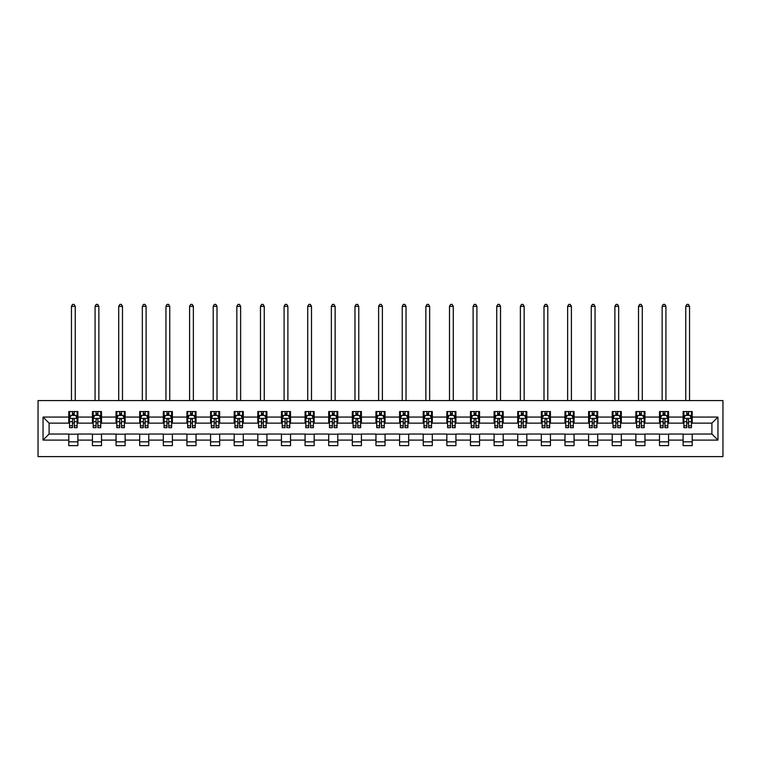 <?xml version="1.0" encoding="UTF-8"?>
<svg xmlns="http://www.w3.org/2000/svg" width="761" height="761" viewBox="0 0 761 761"><rect width="100%" height="100%" fill="white"/><g stroke="black" fill="none" stroke-linecap="round" stroke-linejoin="round"><path stroke-width="1.14" d="M38.05 456.61L722.95 456.61L722.95 400.571L38.05 400.571L38.05 456.61M692.206 417.076L692.206 411.549L683.112 411.549L683.112 417.076L668.577 417.076L668.577 411.549L659.492 411.549L659.492 417.076L644.947 417.076L644.947 411.549L635.863 411.549L635.863 417.076L621.318 417.076L621.318 411.549L612.234 411.549L612.234 417.076L597.689 417.076L597.689 411.549L588.605 411.549L588.605 417.076L574.07 417.076L574.07 411.549L564.976 411.549L564.976 417.076L550.441 417.076L550.441 411.549L541.347 411.549L541.347 417.076L526.812 417.076L526.812 411.549L517.718 411.549L517.718 417.076L503.183 417.076L503.183 411.549L494.098 411.549L494.098 417.076L479.554 417.076L479.554 411.549L470.469 411.549L470.469 417.076L455.925 417.076L455.925 411.549L446.84 411.549L446.84 417.076L432.296 417.076L432.296 411.549L423.211 411.549L423.211 417.076L408.676 417.076L408.676 411.549L399.582 411.549L399.582 417.076L385.047 417.076L385.047 411.549L375.953 411.549L375.953 417.076L361.418 417.076L361.418 411.549L352.324 411.549L352.324 417.076L337.789 417.076L337.789 411.549L328.704 411.549L328.704 417.076L314.16 417.076L314.16 411.549L305.075 411.549L305.075 417.076L290.531 417.076L290.531 411.549L281.446 411.549L281.446 417.076L266.902 417.076L266.902 411.549L257.817 411.549L257.817 417.076L243.282 417.076L243.282 411.549L234.188 411.549L234.188 417.076L219.653 417.076L219.653 411.549L210.559 411.549L210.559 417.076L196.024 417.076L196.024 411.549L186.93 411.549L186.93 417.076L172.395 417.076L172.395 411.549L163.311 411.549L163.311 417.076L148.766 417.076L148.766 411.549L139.682 411.549L139.682 417.076L125.137 417.076L125.137 411.549L116.053 411.549L116.053 417.076L101.508 417.076L101.508 411.549L92.423 411.549L92.423 417.076L77.888 417.076L77.888 411.549L68.794 411.549L68.794 417.076L43.044 417.076L43.044 440.096L49.104 434.036L68.794 434.036L68.794 445.632L77.888 445.632L77.888 434.036L92.423 434.036L92.423 445.632L101.508 445.632L101.508 434.036L116.053 434.036L116.053 445.632L125.137 445.632L125.137 434.036L139.682 434.036L139.682 445.632L148.766 445.632L148.766 434.036L163.311 434.036L163.311 445.632L172.395 445.632L172.395 434.036L186.93 434.036L186.93 445.632L196.024 445.632L196.024 434.036L210.559 434.036L210.559 445.632L219.653 445.632L219.653 434.036L234.188 434.036L234.188 445.632L243.282 445.632L243.282 434.036L257.817 434.036L257.817 445.632L266.902 445.632L266.902 434.036L281.446 434.036L281.446 445.632L290.531 445.632L290.531 434.036L305.075 434.036L305.075 445.632L314.16 445.632L314.16 434.036L328.704 434.036L328.704 445.632L337.789 445.632L337.789 434.036L352.324 434.036L352.324 445.632L361.418 445.632L361.418 434.036L375.953 434.036L375.953 445.632L385.047 445.632L385.047 434.036L399.582 434.036L399.582 445.632L408.676 445.632L408.676 434.036L423.211 434.036L423.211 445.632L432.296 445.632L432.296 434.036L446.84 434.036L446.84 445.632L455.925 445.632L455.925 434.036L470.469 434.036L470.469 445.632L479.554 445.632L479.554 434.036L494.098 434.036L494.098 445.632L503.183 445.632L503.183 434.036L517.718 434.036L517.718 445.632L526.812 445.632L526.812 434.036L541.347 434.036L541.347 445.632L550.441 445.632L550.441 434.036L564.976 434.036L564.976 445.632L574.07 445.632L574.07 434.036L588.605 434.036L588.605 445.632L597.689 445.632L597.689 434.036L612.234 434.036L612.234 445.632L621.318 445.632L621.318 434.036L635.863 434.036L635.863 445.632L644.947 445.632L644.947 434.036L659.492 434.036L659.492 445.632L668.577 445.632L668.577 434.036L683.112 434.036L683.112 445.632L692.206 445.632L692.206 434.036L711.896 434.036L711.896 423.135L692.206 423.135L692.206 417.076L717.956 417.076L717.956 440.096L692.206 440.096M683.112 440.096L668.577 440.096M659.492 440.096L644.947 440.096M635.863 440.096L621.318 440.096M612.234 440.096L597.689 440.096M588.605 440.096L574.07 440.096M564.976 440.096L550.441 440.096M541.347 440.096L526.812 440.096M517.718 440.096L503.183 440.096M494.098 440.096L479.554 440.096M470.469 440.096L455.925 440.096M446.84 440.096L432.296 440.096M423.211 440.096L408.676 440.096M399.582 440.096L385.047 440.096M375.953 440.096L361.418 440.096M352.324 440.096L337.789 440.096M328.704 440.096L314.16 440.096M305.075 440.096L290.531 440.096M281.446 440.096L266.902 440.096M257.817 440.096L243.282 440.096M234.188 440.096L219.653 440.096M210.559 440.096L196.024 440.096M186.93 440.096L172.395 440.096M163.311 440.096L148.766 440.096M139.682 440.096L125.137 440.096M116.053 440.096L101.508 440.096M92.423 440.096L77.888 440.096M68.794 440.096L43.044 440.096M683.112 417.076L683.112 423.135L668.577 423.135L668.577 417.076M659.492 417.076L659.492 423.135L644.947 423.135L644.947 417.076M635.863 417.076L635.863 423.135L621.318 423.135L621.318 417.076M612.234 417.076L612.234 423.135L597.689 423.135L597.689 417.076M588.605 417.076L588.605 423.135L574.07 423.135L574.07 417.076M564.976 417.076L564.976 423.135L550.441 423.135L550.441 417.076M541.347 417.076L541.347 423.135L526.812 423.135L526.812 417.076M517.718 417.076L517.718 423.135L503.183 423.135L503.183 417.076M494.098 417.076L494.098 423.135L479.554 423.135L479.554 417.076M470.469 417.076L470.469 423.135L455.925 423.135L455.925 417.076M446.84 417.076L446.84 423.135L432.296 423.135L432.296 417.076M423.211 417.076L423.211 423.135L408.676 423.135L408.676 417.076M399.582 417.076L399.582 423.135L385.047 423.135L385.047 417.076M375.953 417.076L375.953 423.135L361.418 423.135L361.418 417.076M352.324 417.076L352.324 423.135L337.789 423.135L337.789 417.076M328.704 417.076L328.704 423.135L314.16 423.135L314.16 417.076M305.075 417.076L305.075 423.135L290.531 423.135L290.531 417.076M281.446 417.076L281.446 423.135L266.902 423.135L266.902 417.076M257.817 417.076L257.817 423.135L243.282 423.135L243.282 417.076M234.188 417.076L234.188 423.135L219.653 423.135L219.653 417.076M210.559 417.076L210.559 423.135L196.024 423.135L196.024 417.076M186.93 417.076L186.93 423.135L172.395 423.135L172.395 417.076M163.311 417.076L163.311 423.135L148.766 423.135L148.766 417.076M139.682 417.076L139.682 423.135L125.137 423.135L125.137 417.076M116.053 417.076L116.053 423.135L101.508 423.135L101.508 417.076M92.423 417.076L92.423 423.135L77.888 423.135L77.888 417.076M68.794 417.076L68.794 423.135L49.104 423.135L43.044 417.076M49.104 423.135L49.104 434.036M717.956 440.096L711.896 434.036M711.896 423.135L717.956 417.076M68.794 415.335L69.555 415.335M72.428 415.335L74.245 415.335M77.127 415.335L77.888 415.335M68.794 422.983L69.555 422.983M72.428 422.983L74.245 422.983M77.127 422.983L77.888 422.983M68.794 434.189L77.888 434.189M68.794 441.837L77.888 441.837M92.423 434.189L101.508 434.189M92.423 441.837L101.508 441.837M92.423 415.335L93.184 415.335M96.057 415.335L97.874 415.335M100.756 415.335L101.508 415.335M92.423 422.983L93.184 422.983M96.057 422.983L97.874 422.983M100.756 422.983L101.508 422.983M116.053 434.189L125.137 434.189M116.053 441.837L125.137 441.837M116.053 415.335L116.814 415.335M119.686 415.335L121.503 415.335M124.385 415.335L125.137 415.335M116.053 422.983L116.814 422.983M119.686 422.983L121.503 422.983M124.385 422.983L125.137 422.983M139.682 434.189L148.766 434.189M139.682 441.837L148.766 441.837M139.682 415.335L140.433 415.335M143.315 415.335L145.132 415.335M148.005 415.335L148.766 415.335M139.682 422.983L140.433 422.983M143.315 422.983L145.132 422.983M148.005 422.983L148.766 422.983M163.311 434.189L172.395 434.189M163.311 441.837L172.395 441.837M163.311 415.335L164.062 415.335M166.944 415.335L168.761 415.335M171.634 415.335L172.395 415.335M163.311 422.983L164.062 422.983M166.944 422.983L168.761 422.983M171.634 422.983L172.395 422.983M186.93 434.189L196.024 434.189M186.93 441.837L196.024 441.837M186.93 415.335L187.691 415.335M190.573 415.335L192.39 415.335M195.263 415.335L196.024 415.335M186.93 422.983L187.691 422.983M190.573 422.983L192.39 422.983M195.263 422.983L196.024 422.983M210.559 434.189L219.653 434.189M210.559 441.837L219.653 441.837M210.559 415.335L211.32 415.335M214.193 415.335L216.019 415.335M218.892 415.335L219.653 415.335M210.559 422.983L211.32 422.983M214.193 422.983L216.019 422.983M218.892 422.983L219.653 422.983M234.188 434.189L243.282 434.189M234.188 441.837L243.282 441.837M234.188 415.335L234.949 415.335M237.822 415.335L239.639 415.335M242.521 415.335L243.282 415.335M234.188 422.983L234.949 422.983M237.822 422.983L239.639 422.983M242.521 422.983L243.282 422.983M257.817 434.189L266.902 434.189M257.817 441.837L266.902 441.837M257.817 415.335L258.578 415.335M261.451 415.335L263.268 415.335M266.15 415.335L266.902 415.335M257.817 422.983L258.578 422.983M261.451 422.983L263.268 422.983M266.15 422.983L266.902 422.983M281.446 434.189L290.531 434.189M281.446 441.837L290.531 441.837M281.446 415.335L282.207 415.335M285.08 415.335L286.897 415.335M289.779 415.335L290.531 415.335M281.446 422.983L282.207 422.983M285.08 422.983L286.897 422.983M289.779 422.983L290.531 422.983M305.075 434.189L314.16 434.189M305.075 441.837L314.16 441.837M305.075 415.335L305.827 415.335M308.709 415.335L310.526 415.335M313.399 415.335L314.16 415.335M305.075 422.983L305.827 422.983M308.709 422.983L310.526 422.983M313.399 422.983L314.16 422.983M328.704 434.189L337.789 434.189M328.704 441.837L337.789 441.837M328.704 415.335L329.456 415.335M332.338 415.335L334.155 415.335M337.028 415.335L337.789 415.335M328.704 422.983L329.456 422.983M332.338 422.983L334.155 422.983M337.028 422.983L337.789 422.983M352.324 434.189L361.418 434.189M352.324 441.837L361.418 441.837M352.324 415.335L353.085 415.335M355.967 415.335L357.784 415.335M360.657 415.335L361.418 415.335M352.324 422.983L353.085 422.983M355.967 422.983L357.784 422.983M360.657 422.983L361.418 422.983M375.953 434.189L385.047 434.189M375.953 441.837L385.047 441.837M375.953 415.335L376.714 415.335M379.587 415.335L381.413 415.335M384.286 415.335L385.047 415.335M375.953 422.983L376.714 422.983M379.587 422.983L381.413 422.983M384.286 422.983L385.047 422.983M399.582 434.189L408.676 434.189M399.582 441.837L408.676 441.837M399.582 415.335L400.343 415.335M403.216 415.335L405.033 415.335M407.915 415.335L408.676 415.335M399.582 422.983L400.343 422.983M403.216 422.983L405.033 422.983M407.915 422.983L408.676 422.983M423.211 434.189L432.296 434.189M423.211 441.837L432.296 441.837M423.211 415.335L423.972 415.335M426.845 415.335L428.662 415.335M431.544 415.335L432.296 415.335M423.211 422.983L423.972 422.983M426.845 422.983L428.662 422.983M431.544 422.983L432.296 422.983M446.84 434.189L455.925 434.189M446.84 441.837L455.925 441.837M446.84 415.335L447.601 415.335M450.474 415.335L452.291 415.335M455.173 415.335L455.925 415.335M446.84 422.983L447.601 422.983M450.474 422.983L452.291 422.983M455.173 422.983L455.925 422.983M470.469 434.189L479.554 434.189M470.469 441.837L479.554 441.837M470.469 415.335L471.221 415.335M474.103 415.335L475.92 415.335M478.793 415.335L479.554 415.335M470.469 422.983L471.221 422.983M474.103 422.983L475.92 422.983M478.793 422.983L479.554 422.983M494.098 434.189L503.183 434.189M494.098 441.837L503.183 441.837M494.098 415.335L494.85 415.335M497.732 415.335L499.549 415.335M502.422 415.335L503.183 415.335M494.098 422.983L494.85 422.983M497.732 422.983L499.549 422.983M502.422 422.983L503.183 422.983M517.718 434.189L526.812 434.189M517.718 441.837L526.812 441.837M517.718 415.335L518.479 415.335M521.361 415.335L523.178 415.335M526.051 415.335L526.812 415.335M517.718 422.983L518.479 422.983M521.361 422.983L523.178 422.983M526.051 422.983L526.812 422.983M541.347 434.189L550.441 434.189M541.347 441.837L550.441 441.837M541.347 415.335L542.108 415.335M544.981 415.335L546.807 415.335M549.68 415.335L550.441 415.335M541.347 422.983L542.108 422.983M544.981 422.983L546.807 422.983M549.68 422.983L550.441 422.983M564.976 434.189L574.07 434.189M564.976 441.837L574.07 441.837M564.976 415.335L565.737 415.335M568.61 415.335L570.427 415.335M573.309 415.335L574.07 415.335M564.976 422.983L565.737 422.983M568.61 422.983L570.427 422.983M573.309 422.983L574.07 422.983M588.605 434.189L597.689 434.189M588.605 441.837L597.689 441.837M588.605 415.335L589.366 415.335M592.239 415.335L594.056 415.335M596.938 415.335L597.689 415.335M588.605 422.983L589.366 422.983M592.239 422.983L594.056 422.983M596.938 422.983L597.689 422.983M612.234 434.189L621.318 434.189M612.234 441.837L621.318 441.837M612.234 415.335L612.995 415.335M615.868 415.335L617.685 415.335M620.567 415.335L621.318 415.335M612.234 422.983L612.995 422.983M615.868 422.983L617.685 422.983M620.567 422.983L621.318 422.983M635.863 434.189L644.947 434.189M635.863 441.837L644.947 441.837M635.863 415.335L636.615 415.335M639.497 415.335L641.314 415.335M644.187 415.335L644.947 415.335M635.863 422.983L636.615 422.983M639.497 422.983L641.314 422.983M644.187 422.983L644.947 422.983M659.492 434.189L668.577 434.189M659.492 441.837L668.577 441.837M659.492 415.335L660.244 415.335M663.126 415.335L664.943 415.335M667.816 415.335L668.577 415.335M659.492 422.983L660.244 422.983M663.126 422.983L664.943 422.983M667.816 422.983L668.577 422.983M683.112 434.189L692.206 434.189M683.112 441.837L692.206 441.837M683.112 415.335L683.873 415.335M686.755 415.335L688.572 415.335M691.445 415.335L692.206 415.335M683.112 422.983L683.873 422.983M686.755 422.983L688.572 422.983M691.445 422.983L692.206 422.983M74.245 413.518L72.428 413.518M77.127 425.78L74.245 425.78L74.245 427.682L77.127 427.682L77.127 418.445L75.615 415.411L71.068 415.411L69.555 418.445L69.555 427.682L72.428 427.682L72.428 425.78L69.555 425.78M69.555 418.445L69.555 411.549M77.127 418.445L77.127 411.549M72.428 415.411L72.428 411.549M74.245 411.549L74.245 415.411M74.245 425.78L74.245 419.577C73.646 418.407 73.037 418.407 72.428 419.577L72.428 425.78M75.234 400.571L75.234 306.36L71.448 306.36L71.448 400.571M71.448 306.36L72.58 304.39L74.093 304.39L75.234 306.36M97.874 413.518L96.057 413.518M100.756 425.78L97.874 425.78L97.874 427.682L100.756 427.682L100.756 418.445L99.244 415.411L94.697 415.411L93.184 418.445L93.184 427.682L96.057 427.682L96.057 425.78L93.184 425.78M93.184 418.445L93.184 411.549M100.756 418.445L100.756 411.549M96.057 415.411L96.057 411.549M97.874 411.549L97.874 415.411M97.874 425.78L97.874 419.577C97.275 418.407 96.666 418.407 96.057 419.577L96.057 425.78M98.863 400.571L98.863 306.36L95.077 306.36L95.077 400.571M95.077 306.36L96.209 304.39L97.722 304.39L98.863 306.36M121.503 413.518L119.686 413.518M124.385 425.78L121.503 425.78L121.503 427.682L124.385 427.682L124.385 418.445L122.863 415.411L118.326 415.411L116.814 418.445L116.814 427.682L119.686 427.682L119.686 425.78L116.814 425.78M116.814 418.445L116.814 411.549M124.385 418.445L124.385 411.549M119.686 415.411L119.686 411.549M121.503 411.549L121.503 415.411M121.503 425.78L121.503 419.577C120.904 418.407 120.295 418.407 119.686 419.577L119.686 425.78M122.492 400.571L122.492 306.36L118.706 306.36L118.706 400.571M118.706 306.36L119.838 304.39L121.351 304.39L122.492 306.36M145.132 413.518L143.315 413.518M148.005 425.78L145.132 425.78L145.132 427.682L148.005 427.682L148.005 418.445L146.493 415.411L141.955 415.411L140.433 418.445L140.433 427.682L143.315 427.682L143.315 425.78L140.433 425.78M140.433 418.445L140.433 411.549M148.005 418.445L148.005 411.549M143.315 415.411L143.315 411.549M145.132 411.549L145.132 415.411M145.132 425.78L145.132 419.577C144.523 418.407 143.924 418.407 143.315 419.577L143.315 425.78M146.112 400.571L146.112 306.36L142.326 306.36L142.326 400.571M142.326 306.36L143.468 304.39L144.98 304.39L146.112 306.36M168.761 413.518L166.944 413.518M171.634 425.78L168.761 425.78L168.761 427.682L171.634 427.682L171.634 418.445L170.122 415.411L165.575 415.411L164.062 418.445L164.062 427.682L166.944 427.682L166.944 425.78L164.062 425.78M164.062 418.445L164.062 411.549M171.634 418.445L171.634 411.549M166.944 415.411L166.944 411.549M168.761 411.549L168.761 415.411M168.761 425.78L168.761 419.577C168.152 418.407 167.553 418.407 166.944 419.577L166.944 425.78M169.741 400.571L169.741 306.36L165.955 306.36L165.955 400.571M165.955 306.36L167.097 304.39L168.609 304.39L169.741 306.36M192.39 413.518L190.573 413.518M195.263 425.78L192.39 425.78L192.39 427.682L195.263 427.682L195.263 418.445L193.751 415.411L189.204 415.411L187.691 418.445L187.691 427.682L190.573 427.682L190.573 425.78L187.691 425.78M187.691 418.445L187.691 411.549M195.263 418.445L195.263 411.549M190.573 415.411L190.573 411.549M192.39 411.549L192.39 415.411M192.39 425.78L192.39 419.577C191.782 418.407 191.173 418.407 190.573 419.577L190.573 425.78M193.37 400.571L193.37 306.36L189.584 306.36L189.584 400.571M189.584 306.36L190.726 304.39L192.238 304.39L193.37 306.36M216.019 413.518L214.193 413.518M218.892 425.78L216.019 425.78L216.019 427.682L218.892 427.682L218.892 418.445L217.38 415.411L212.833 415.411L211.32 418.445L211.32 427.682L214.193 427.682L214.193 425.78L211.32 425.78M211.32 418.445L211.32 411.549M218.892 418.445L218.892 411.549M214.193 415.411L214.193 411.549M216.019 411.549L216.019 415.411M216.019 425.78L216.019 419.577C215.411 418.407 214.802 418.407 214.193 419.577L214.193 425.78M216.999 400.571L216.999 306.36L213.213 306.36L213.213 400.571M213.213 306.36L214.345 304.39L215.867 304.39L216.999 306.36M239.639 413.518L237.822 413.518M242.521 425.78L239.639 425.78L239.639 427.682L242.521 427.682L242.521 418.445L241.009 415.411L236.462 415.411L234.949 418.445L234.949 427.682L237.822 427.682L237.822 425.78L234.949 425.78M234.949 418.445L234.949 411.549M242.521 418.445L242.521 411.549M237.822 415.411L237.822 411.549M239.639 411.549L239.639 415.411M239.639 425.78L239.639 419.577C239.04 418.407 238.431 418.407 237.822 419.577L237.822 425.78M240.628 400.571L240.628 306.36L236.842 306.36L236.842 400.571M236.842 306.36L237.974 304.39L239.487 304.39L240.628 306.36M263.268 413.518L261.451 413.518M266.15 425.78L263.268 425.78L263.268 427.682L266.15 427.682L266.15 418.445L264.638 415.411L260.091 415.411L258.578 418.445L258.578 427.682L261.451 427.682L261.451 425.78L258.578 425.78M258.578 418.445L258.578 411.549M266.15 418.445L266.15 411.549M261.451 415.411L261.451 411.549M263.268 411.549L263.268 415.411M263.268 425.78L263.268 419.577C262.669 418.407 262.06 418.407 261.451 419.577L261.451 425.78M264.257 400.571L264.257 306.36L260.471 306.36L260.471 400.571M260.471 306.36L261.603 304.39L263.116 304.39L264.257 306.36M286.897 413.518L285.08 413.518M289.779 425.78L286.897 425.78L286.897 427.682L289.779 427.682L289.779 418.445L288.257 415.411L283.72 415.411L282.207 418.445L282.207 427.682L285.08 427.682L285.08 425.78L282.207 425.78M282.207 418.445L282.207 411.549M289.779 418.445L289.779 411.549M285.08 415.411L285.08 411.549M286.897 411.549L286.897 415.411M286.897 425.78L286.897 419.577C286.298 418.407 285.689 418.407 285.08 419.577L285.08 425.78M287.886 400.571L287.886 306.36L284.1 306.36L284.1 400.571M284.1 306.36L285.232 304.39L286.745 304.39L287.886 306.36M310.526 413.518L308.709 413.518M313.399 425.78L310.526 425.78L310.526 427.682L313.399 427.682L313.399 418.445L311.886 415.411L307.349 415.411L305.827 418.445L305.827 427.682L308.709 427.682L308.709 425.78L305.827 425.78M305.827 418.445L305.827 411.549M313.399 418.445L313.399 411.549M308.709 415.411L308.709 411.549M310.526 411.549L310.526 415.411M310.526 425.78L310.526 419.577C309.917 418.407 309.318 418.407 308.709 419.577L308.709 425.78M311.506 400.571L311.506 306.36L307.72 306.36L307.72 400.571M307.72 306.36L308.861 304.39L310.374 304.39L311.506 306.36M334.155 413.518L332.338 413.518M337.028 425.78L334.155 425.78L334.155 427.682L337.028 427.682L337.028 418.445L335.515 415.411L330.968 415.411L329.456 418.445L329.456 427.682L332.338 427.682L332.338 425.78L329.456 425.78M329.456 418.445L329.456 411.549M337.028 418.445L337.028 411.549M332.338 415.411L332.338 411.549M334.155 411.549L334.155 415.411M334.155 425.78L334.155 419.577C333.546 418.407 332.947 418.407 332.338 419.577L332.338 425.78M335.135 400.571L335.135 306.36L331.349 306.36L331.349 400.571M331.349 306.36L332.49 304.39L334.003 304.39L335.135 306.36M357.784 413.518L355.967 413.518M360.657 425.78L357.784 425.78L357.784 427.682L360.657 427.682L360.657 418.445L359.144 415.411L354.597 415.411L353.085 418.445L353.085 427.682L355.967 427.682L355.967 425.78L353.085 425.78M353.085 418.445L353.085 411.549M360.657 418.445L360.657 411.549M355.967 415.411L355.967 411.549M357.784 411.549L357.784 415.411M357.784 425.78L357.784 419.577C357.175 418.407 356.567 418.407 355.967 419.577L355.967 425.78M358.764 400.571L358.764 306.36L354.978 306.36L354.978 400.571M354.978 306.36L356.119 304.39L357.632 304.39L358.764 306.36M381.413 413.518L379.587 413.518M384.286 425.78L381.413 425.78L381.413 427.682L384.286 427.682L384.286 418.445L382.773 415.411L378.227 415.411L376.714 418.445L376.714 427.682L379.587 427.682L379.587 425.78L376.714 425.78M376.714 418.445L376.714 411.549M384.286 418.445L384.286 411.549M379.587 415.411L379.587 411.549M381.413 411.549L381.413 415.411M381.413 425.78L381.413 419.577C380.804 418.407 380.196 418.407 379.587 419.577L379.587 425.78M382.393 400.571L382.393 306.36L378.607 306.36L378.607 400.571M378.607 306.36L379.739 304.39L381.261 304.39L382.393 306.36M405.033 413.518L403.216 413.518M407.915 425.78L405.033 425.78L405.033 427.682L407.915 427.682L407.915 418.445L406.403 415.411L401.856 415.411L400.343 418.445L400.343 427.682L403.216 427.682L403.216 425.78L400.343 425.78M400.343 418.445L400.343 411.549M407.915 418.445L407.915 411.549M403.216 415.411L403.216 411.549M405.033 411.549L405.033 415.411M405.033 425.78L405.033 419.577C404.433 418.407 403.825 418.407 403.216 419.577L403.216 425.78M406.022 400.571L406.022 306.36L402.236 306.36L402.236 400.571M402.236 306.36L403.368 304.39L404.881 304.39L406.022 306.36M428.662 413.518L426.845 413.518M431.544 425.78L428.662 425.78L428.662 427.682L431.544 427.682L431.544 418.445L430.032 415.411L425.485 415.411L423.972 418.445L423.972 427.682L426.845 427.682L426.845 425.78L423.972 425.78M423.972 418.445L423.972 411.549M431.544 418.445L431.544 411.549M426.845 415.411L426.845 411.549M428.662 411.549L428.662 415.411M428.662 425.78L428.662 419.577C428.062 418.407 427.454 418.407 426.845 419.577L426.845 425.78M429.651 400.571L429.651 306.36L425.865 306.36L425.865 400.571M425.865 306.36L426.997 304.39L428.51 304.39L429.651 306.36M452.291 413.518L450.474 413.518M455.173 425.78L452.291 425.78L452.291 427.682L455.173 427.682L455.173 418.445L453.651 415.411L449.114 415.411L447.601 418.445L447.601 427.682L450.474 427.682L450.474 425.78L447.601 425.78M447.601 418.445L447.601 411.549M455.173 418.445L455.173 411.549M450.474 415.411L450.474 411.549M452.291 411.549L452.291 415.411M452.291 425.78L452.291 419.577C451.692 418.407 451.083 418.407 450.474 419.577L450.474 425.78M453.28 400.571L453.28 306.36L449.494 306.36L449.494 400.571M449.494 306.36L450.626 304.39L452.139 304.39L453.28 306.36M475.92 413.518L474.103 413.518M478.793 425.78L475.92 425.78L475.92 427.682L478.793 427.682L478.793 418.445L477.28 415.411L472.743 415.411L471.221 418.445L471.221 427.682L474.103 427.682L474.103 425.78L471.221 425.78M471.221 418.445L471.221 411.549M478.793 418.445L478.793 411.549M474.103 415.411L474.103 411.549M475.92 411.549L475.92 415.411M475.92 425.78L475.92 419.577C475.311 418.407 474.712 418.407 474.103 419.577L474.103 425.78M476.9 400.571L476.9 306.36L473.114 306.36L473.114 400.571M473.114 306.36L474.255 304.39L475.768 304.39L476.9 306.36M499.549 413.518L497.732 413.518M502.422 425.78L499.549 425.78L499.549 427.682L502.422 427.682L502.422 418.445L500.909 415.411L496.362 415.411L494.85 418.445L494.85 427.682L497.732 427.682L497.732 425.78L494.85 425.78M494.85 418.445L494.85 411.549M502.422 418.445L502.422 411.549M497.732 415.411L497.732 411.549M499.549 411.549L499.549 415.411M499.549 425.78L499.549 419.577C498.94 418.407 498.341 418.407 497.732 419.577L497.732 425.78M500.529 400.571L500.529 306.36L496.743 306.36L496.743 400.571M496.743 306.36L497.884 304.39L499.397 304.39L500.529 306.36M523.178 413.518L521.361 413.518M526.051 425.78L523.178 425.78L523.178 427.682L526.051 427.682L526.051 418.445L524.538 415.411L519.991 415.411L518.479 418.445L518.479 427.682L521.361 427.682L521.361 425.78L518.479 425.78M518.479 418.445L518.479 411.549M526.051 418.445L526.051 411.549M521.361 415.411L521.361 411.549M523.178 411.549L523.178 415.411M523.178 425.78L523.178 419.577C522.569 418.407 521.96 418.407 521.361 419.577L521.361 425.78M524.158 400.571L524.158 306.36L520.372 306.36L520.372 400.571M520.372 306.36L521.513 304.39L523.026 304.39L524.158 306.36M546.807 413.518L544.981 413.518M549.68 425.78L546.807 425.78L546.807 427.682L549.68 427.682L549.68 418.445L548.167 415.411L543.62 415.411L542.108 418.445L542.108 427.682L544.981 427.682L544.981 425.78L542.108 425.78M542.108 418.445L542.108 411.549M549.68 418.445L549.68 411.549M544.981 415.411L544.981 411.549M546.807 411.549L546.807 415.411M546.807 425.78L546.807 419.577C546.198 418.407 545.589 418.407 544.981 419.577L544.981 425.78M547.787 400.571L547.787 306.36L544.001 306.36L544.001 400.571M544.001 306.36L545.133 304.39L546.655 304.39L547.787 306.36M570.427 413.518L568.61 413.518M573.309 425.78L570.427 425.78L570.427 427.682L573.309 427.682L573.309 418.445L571.796 415.411L567.249 415.411L565.737 418.445L565.737 427.682L568.61 427.682L568.61 425.78L565.737 425.78M565.737 418.445L565.737 411.549M573.309 418.445L573.309 411.549M568.61 415.411L568.61 411.549M570.427 411.549L570.427 415.411M570.427 425.78L570.427 419.577C569.827 418.407 569.218 418.407 568.61 419.577L568.61 425.78M571.416 400.571L571.416 306.36L567.63 306.36L567.63 400.571M567.63 306.36L568.762 304.39L570.274 304.39L571.416 306.36M594.056 413.518L592.239 413.518M596.938 425.78L594.056 425.78L594.056 427.682L596.938 427.682L596.938 418.445L595.425 415.411L590.878 415.411L589.366 418.445L589.366 427.682L592.239 427.682L592.239 425.78L589.366 425.78M589.366 418.445L589.366 411.549M596.938 418.445L596.938 411.549M592.239 415.411L592.239 411.549M594.056 411.549L594.056 415.411M594.056 425.78L594.056 419.577C593.456 418.407 592.848 418.407 592.239 419.577L592.239 425.78M595.045 400.571L595.045 306.36L591.259 306.36L591.259 400.571M591.259 306.36L592.391 304.39L593.903 304.39L595.045 306.36M617.685 413.518L615.868 413.518M620.567 425.78L617.685 425.78L617.685 427.682L620.567 427.682L620.567 418.445L619.045 415.411L614.508 415.411L612.995 418.445L612.995 427.682L615.868 427.682L615.868 425.78L612.995 425.78M612.995 418.445L612.995 411.549M620.567 418.445L620.567 411.549M615.868 415.411L615.868 411.549M617.685 411.549L617.685 415.411M617.685 425.78L617.685 419.577C617.076 418.407 616.477 418.407 615.868 419.577L615.868 425.78M618.674 400.571L618.674 306.36L614.888 306.36L614.888 400.571M614.888 306.36L616.02 304.39L617.532 304.39L618.674 306.36M641.314 413.518L639.497 413.518M644.187 425.78L641.314 425.78L641.314 427.682L644.187 427.682L644.187 418.445L642.674 415.411L638.137 415.411L636.615 418.445L636.615 427.682L639.497 427.682L639.497 425.78L636.615 425.78M636.615 418.445L636.615 411.549M644.187 418.445L644.187 411.549M639.497 415.411L639.497 411.549M641.314 411.549L641.314 415.411M641.314 425.78L641.314 419.577C640.705 418.407 640.106 418.407 639.497 419.577L639.497 425.78M642.294 400.571L642.294 306.36L638.508 306.36L638.508 400.571M638.508 306.36L639.649 304.39L641.162 304.39L642.294 306.36M664.943 413.518L663.126 413.518M667.816 425.78L664.943 425.78L664.943 427.682L667.816 427.682L667.816 418.445L666.303 415.411L661.756 415.411L660.244 418.445L660.244 427.682L663.126 427.682L663.126 425.78L660.244 425.78M660.244 418.445L660.244 411.549M667.816 418.445L667.816 411.549M663.126 415.411L663.126 411.549M664.943 411.549L664.943 415.411M664.943 425.78L664.943 419.577C664.334 418.407 663.735 418.407 663.126 419.577L663.126 425.78M665.923 400.571L665.923 306.36L662.137 306.36L662.137 400.571M662.137 306.36L663.278 304.39L664.791 304.39L665.923 306.36M688.572 413.518L686.755 413.518M691.445 425.78L688.572 425.78L688.572 427.682L691.445 427.682L691.445 418.445L689.932 415.411L685.385 415.411L683.873 418.445L683.873 427.682L686.755 427.682L686.755 425.78L683.873 425.78M683.873 418.445L683.873 411.549M691.445 418.445L691.445 411.549M686.755 415.411L686.755 411.549M688.572 411.549L688.572 415.411M688.572 425.78L688.572 419.577C687.963 418.407 687.354 418.407 686.755 419.577L686.755 425.78M689.552 400.571L689.552 306.36L685.766 306.36L685.766 400.571M685.766 306.36L686.907 304.39L688.42 304.39L689.552 306.36M77.089 418.369L69.593 418.369M69.555 415.592L70.973 415.592M75.7 415.592L77.127 415.592M72.428 421.718L69.555 421.718M77.127 421.718L74.245 421.718M74.245 414.479L72.428 414.479M100.718 418.369L93.223 418.369M93.184 415.592L94.602 415.592M99.33 415.592L100.756 415.592M96.057 421.718L93.184 421.718M100.756 421.718L97.874 421.718M97.874 414.479L96.057 414.479M124.347 418.369L116.852 418.369M116.814 415.592L118.231 415.592M122.959 415.592L124.385 415.592M119.686 421.718L116.814 421.718M124.385 421.718L121.503 421.718M121.503 414.479L119.686 414.479M147.976 418.369L140.471 418.369M140.433 415.592L141.86 415.592M146.588 415.592L148.005 415.592M143.315 421.718L140.433 421.718M148.005 421.718L145.132 421.718M145.132 414.479L143.315 414.479M171.596 418.369L164.1 418.369M164.062 415.592L165.489 415.592M170.217 415.592L171.634 415.592M166.944 421.718L164.062 421.718M171.634 421.718L168.761 421.718M168.761 414.479L166.944 414.479M195.225 418.369L187.729 418.369M187.691 415.592L189.118 415.592M193.846 415.592L195.263 415.592M190.573 421.718L187.691 421.718M195.263 421.718L192.39 421.718M192.39 414.479L190.573 414.479M218.854 418.369L211.358 418.369M211.32 415.592L212.747 415.592M217.465 415.592L218.892 415.592M214.193 421.718L211.32 421.718M218.892 421.718L216.019 421.718M216.019 414.479L214.193 414.479M242.483 418.369L234.987 418.369M234.949 415.592L236.367 415.592M241.094 415.592L242.521 415.592M237.822 421.718L234.949 421.718M242.521 421.718L239.639 421.718M239.639 414.479L237.822 414.479M266.112 418.369L258.616 418.369M258.578 415.592L259.996 415.592M264.723 415.592L266.15 415.592M261.451 421.718L258.578 421.718M266.15 421.718L263.268 421.718M263.268 414.479L261.451 414.479M289.741 418.369L282.236 418.369M282.207 415.592L283.625 415.592M288.352 415.592L289.779 415.592M285.08 421.718L282.207 421.718M289.779 421.718L286.897 421.718M286.897 414.479L285.08 414.479M313.37 418.369L305.865 418.369M305.827 415.592L307.254 415.592M311.981 415.592L313.399 415.592M308.709 421.718L305.827 421.718M313.399 421.718L310.526 421.718M310.526 414.479L308.709 414.479M336.99 418.369L329.494 418.369M329.456 415.592L330.883 415.592M335.611 415.592L337.028 415.592M332.338 421.718L329.456 421.718M337.028 421.718L334.155 421.718M334.155 414.479L332.338 414.479M360.619 418.369L353.123 418.369M353.085 415.592L354.512 415.592M359.24 415.592L360.657 415.592M355.967 421.718L353.085 421.718M360.657 421.718L357.784 421.718M357.784 414.479L355.967 414.479M384.248 418.369L376.752 418.369M376.714 415.592L378.141 415.592M382.859 415.592L384.286 415.592M379.587 421.718L376.714 421.718M384.286 421.718L381.413 421.718M381.413 414.479L379.587 414.479M407.877 418.369L400.381 418.369M400.343 415.592L401.76 415.592M406.488 415.592L407.915 415.592M403.216 421.718L400.343 421.718M407.915 421.718L405.033 421.718M405.033 414.479L403.216 414.479M431.506 418.369L424.01 418.369M423.972 415.592L425.389 415.592M430.117 415.592L431.544 415.592M426.845 421.718L423.972 421.718M431.544 421.718L428.662 421.718M428.662 414.479L426.845 414.479M455.135 418.369L447.63 418.369M447.601 415.592L449.019 415.592M453.746 415.592L455.173 415.592M450.474 421.718L447.601 421.718M455.173 421.718L452.291 421.718M452.291 414.479L450.474 414.479M478.764 418.369L471.259 418.369M471.221 415.592L472.648 415.592M477.375 415.592L478.793 415.592M474.103 421.718L471.221 421.718M478.793 421.718L475.92 421.718M475.92 414.479L474.103 414.479M502.384 418.369L494.888 418.369M494.85 415.592L496.277 415.592M501.004 415.592L502.422 415.592M497.732 421.718L494.85 421.718M502.422 421.718L499.549 421.718M499.549 414.479L497.732 414.479M526.013 418.369L518.517 418.369M518.479 415.592L519.906 415.592M524.633 415.592L526.051 415.592M521.361 421.718L518.479 421.718M526.051 421.718L523.178 421.718M523.178 414.479L521.361 414.479M549.642 418.369L542.146 418.369M542.108 415.592L543.535 415.592M548.253 415.592L549.68 415.592M544.981 421.718L542.108 421.718M549.68 421.718L546.807 421.718M546.807 414.479L544.981 414.479M573.271 418.369L565.775 418.369M565.737 415.592L567.154 415.592M571.882 415.592L573.309 415.592M568.61 421.718L565.737 421.718M573.309 421.718L570.427 421.718M570.427 414.479L568.61 414.479M596.9 418.369L589.404 418.369M589.366 415.592L590.783 415.592M595.511 415.592L596.938 415.592M592.239 421.718L589.366 421.718M596.938 421.718L594.056 421.718M594.056 414.479L592.239 414.479M620.529 418.369L613.024 418.369M612.995 415.592L614.412 415.592M619.14 415.592L620.567 415.592M615.868 421.718L612.995 421.718M620.567 421.718L617.685 421.718M617.685 414.479L615.868 414.479M644.148 418.369L636.653 418.369M636.615 415.592L638.041 415.592M642.769 415.592L644.187 415.592M639.497 421.718L636.615 421.718M644.187 421.718L641.314 421.718M641.314 414.479L639.497 414.479M667.778 418.369L660.282 418.369M660.244 415.592L661.67 415.592M666.398 415.592L667.816 415.592M663.126 421.718L660.244 421.718M667.816 421.718L664.943 421.718M664.943 414.479L663.126 414.479M691.407 418.369L683.911 418.369M683.873 415.592L685.3 415.592M690.027 415.592L691.445 415.592M686.755 421.718L683.873 421.718M691.445 421.718L688.572 421.718M688.572 414.479L686.755 414.479"/></g></svg>
